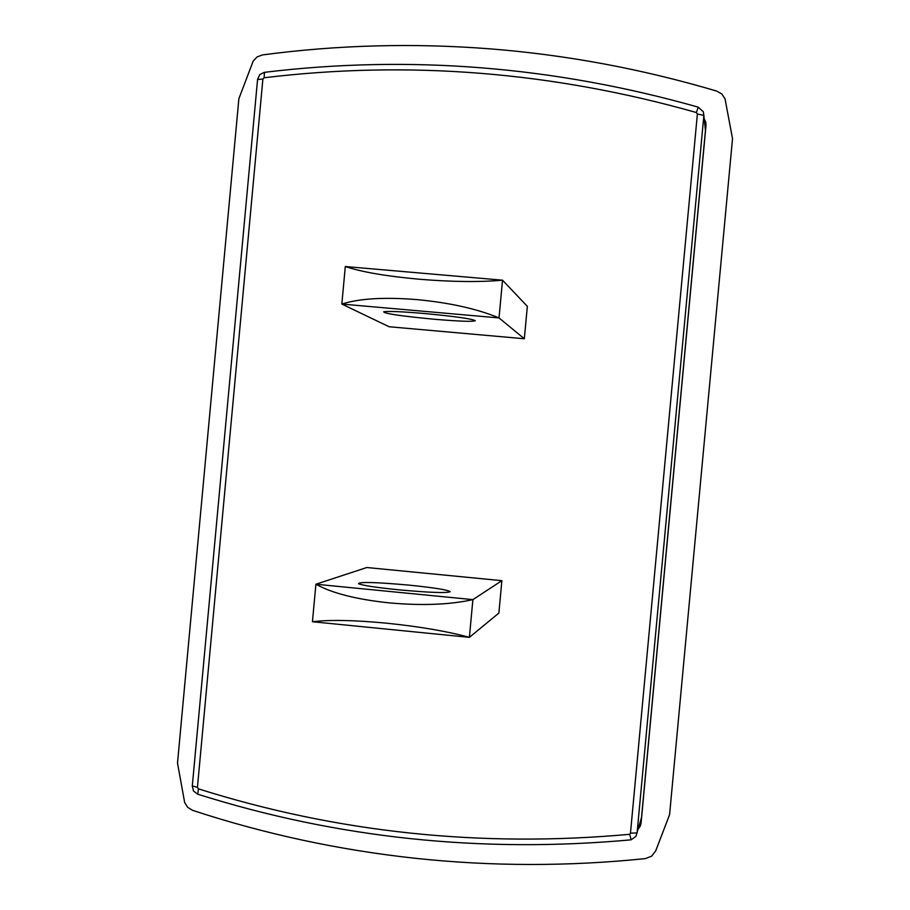 <?xml version="1.0" encoding="UTF-8"?>
<svg xmlns="http://www.w3.org/2000/svg" width="910" height="910" viewBox="0 0 910 910"><rect width="100%" height="100%" fill="white"/><g stroke="black" fill="none" stroke-linecap="round" stroke-linejoin="round"><path stroke-width="1.36" d="M638.16 829.226L640.356 825.905L641.095 822.879L705.989 125.512L705.785 122.213L704.192 118.596M655.723 850.816L651.651 856.151L645.395 858.608C568.067 866.547 491.252 866.434 414.96 858.255C338.691 849.974 264.56 834.004 192.567 810.332L187.722 807.375L184.662 802.552L177.507 763.046L238.875 98.724L253.162 61.141L257.064 56.955L262.364 54.941C337.553 44.931 413.436 42.906 490.012 48.844C566.6 54.907 642.198 69.001 716.818 91.125L721.846 94.003L725.031 98.826L732.516 138.627L669.578 814.7L655.723 850.816M705.443 130.517L703.862 115.433L637.091 832.912L630.471 833.162L629.697 834.299L631.165 839.816L635.976 836.267L641.505 817.589M524.331 338.748L389.116 326.747L341.83 304.065L499.021 317.931L524.331 338.748L527.334 306.34L502.525 280.189L499.021 317.931C477.113 308.843 449.745 302.734 416.928 299.606C384.304 296.99 359.268 298.48 341.83 304.065L345.311 266.528L502.525 280.189C479.581 282.248 451.678 281.918 418.827 279.199C386.227 276.219 361.725 271.999 345.311 266.528M501.876 580.671L498.873 613.067L469.389 637.353L312.437 621.735L315.906 584.231L472.893 599.633L501.876 580.671L366.821 567.521L315.906 584.231C331.991 593.172 356.299 599.371 388.832 602.841C421.649 605.821 449.665 604.752 472.893 599.633L469.389 637.353C447.208 631.312 419.726 626.603 386.943 623.225C354.377 620.119 329.545 619.63 312.437 621.735M409.341 585.153C376.103 582.184 359.177 581.706 358.551 583.719C362.84 585.483 376.262 587.519 398.853 589.828C429.418 592.603 446.526 593.229 450.166 591.705C448.095 589.93 434.491 587.746 409.341 585.153M424.458 313.518C401.606 311.584 388.013 311.015 383.667 311.789C384.236 313.597 401.003 316.077 433.99 319.228C458.97 321.332 472.745 321.833 475.293 320.729C472.222 318.841 455.273 316.441 424.458 313.518M641.482 818.693L640.867 820.718M705.352 127.15L705.625 129.425M640.447 821.286L641.505 817.635L705.443 130.471L705.022 126.49M698.232 107.198L703.305 111.737L703.862 115.433L697.379 113.989L696.389 112.533L698.232 107.198M629.697 834.299C481.094 847.836 337.314 832.684 198.391 788.845L197.436 787.389L262.888 79.022L264.093 77.771C408.704 60.253 552.802 71.844 696.389 112.533M630.471 833.162L697.379 113.977M264.491 72.402L264.093 77.771M262.888 79.022L257.644 79.511M192.374 785.887L197.436 787.389M198.391 788.845L197.8 794.134M641.493 818.636L640.356 825.905M705.785 122.213L705.625 129.493M703.305 111.737L698.22 107.153C554.11 66.339 409.477 54.736 264.31 72.345L259.748 74.631L257.587 79.306L192.283 786.104L193.546 791.086L197.606 794.157C337.28 838.269 481.799 853.489 631.165 839.816M631.176 839.816L635.976 836.267"/></g></svg>
